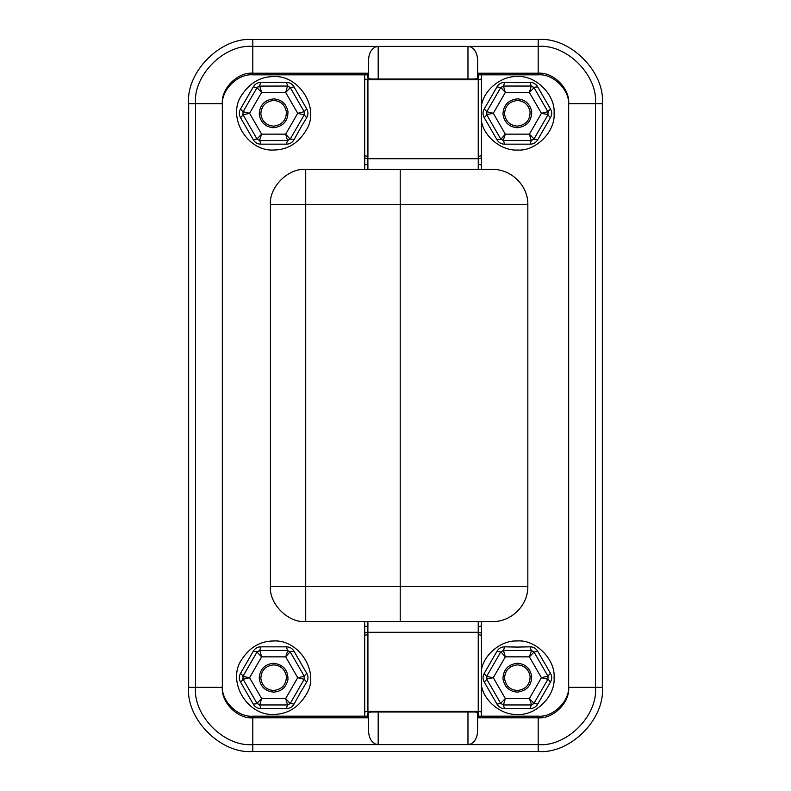 <?xml version="1.0" encoding="UTF-8"?>
<svg xmlns="http://www.w3.org/2000/svg" width="791" height="791" viewBox="0 0 791 791"><rect width="100%" height="100%" fill="white"/><g stroke="black" fill="none" stroke-linecap="round" stroke-linejoin="round"><path stroke-width="1.19" d="M530.099 111.788C530.118 120.202 525.877 124.978 517.354 126.135C510.027 125.482 505.765 121.468 504.549 114.092C504.945 106.004 509.216 101.466 517.354 100.477C524.304 100.991 528.556 104.768 530.099 111.788C530.118 120.202 525.877 124.978 517.354 126.135M504.549 114.092C504.945 106.004 509.216 101.466 517.354 100.477M286.382 111.788C286.401 120.202 282.16 124.978 273.646 126.135C266.32 125.482 262.048 121.468 260.842 114.092C261.228 106.004 265.499 101.466 273.646 100.477C280.597 100.991 284.839 104.768 286.382 111.788C286.401 120.202 282.16 124.978 273.646 126.135M260.842 114.092C261.228 106.004 265.499 101.466 273.646 100.477M530.099 676.176C530.118 684.591 525.877 689.366 517.354 690.523C510.027 689.871 505.765 685.856 504.549 678.48C504.945 670.392 509.216 665.864 517.354 664.865C524.304 665.389 528.556 669.156 530.099 676.176C530.118 684.591 525.877 689.366 517.354 690.523M504.549 678.48C504.945 670.392 509.216 665.864 517.354 664.865M477.596 712.276L477.596 731.013C477.319 737.42 475.045 741.75 470.793 744.005L467.975 744.549L378.187 744.549L375.359 744.005C371.108 741.75 368.843 737.42 368.566 731.013L368.566 712.276M467.975 79.021L467.975 46.451L470.793 46.995C475.045 49.25 477.319 53.58 477.596 59.987L477.596 78.724M368.566 78.724L368.566 59.987C368.843 53.58 371.108 49.25 375.359 46.995L378.187 46.451L378.187 79.021M368.566 717.783L252.804 717.783L252.804 744.588C224.466 747.149 192.964 715.647 195.525 687.32L195.525 103.68C192.964 75.353 224.466 43.851 252.804 46.412L538.196 46.412C566.534 43.851 598.036 75.353 595.475 103.68L595.475 687.32C598.036 715.647 566.534 747.149 538.196 744.588L252.804 744.588L252.804 751.45L538.196 751.45C569.935 754.317 605.204 719.049 602.337 687.32L602.337 103.68C605.204 71.951 569.935 36.683 538.196 39.55L252.804 39.55C221.065 36.683 185.796 71.951 188.663 103.68L188.663 687.32C185.796 719.049 221.065 754.317 252.804 751.45M467.975 46.451L378.187 46.451M477.596 73.217L538.196 73.217C553.275 71.862 570.024 88.612 568.67 103.68L568.67 687.32C570.024 702.388 553.275 719.138 538.196 717.783L477.596 717.783M252.804 717.783C237.725 719.138 220.976 702.388 222.33 687.32L222.33 103.68C220.976 88.612 237.725 71.862 252.804 73.217L368.566 73.217M286.382 676.176C286.401 684.591 282.16 689.366 273.646 690.523C266.32 689.871 262.048 685.856 260.842 678.48C261.228 670.392 265.499 665.864 273.646 664.865C280.597 665.389 284.839 669.156 286.382 676.176C286.401 684.591 282.16 689.366 273.646 690.523M260.842 678.48C261.228 670.392 265.499 665.864 273.646 664.865M287.964 679.489C286.194 687.349 281.418 691.561 273.646 692.125C264.876 691.176 260.061 686.331 259.211 677.571C260.199 668.919 265.005 664.153 273.646 663.263C283.267 664.578 288.043 669.987 287.964 679.489M531.69 675.989C531.71 685.451 526.935 690.83 517.354 692.125C509.117 691.393 504.312 686.875 502.957 678.579C503.392 669.483 508.198 664.381 517.354 663.263C525.175 663.847 529.95 668.088 531.69 675.989C529.95 668.088 525.175 663.847 517.354 663.263M517.354 692.125C509.117 691.393 504.312 686.875 502.957 678.579M531.69 111.6C531.71 121.063 526.935 126.441 517.354 127.737C509.117 127.005 504.312 122.486 502.957 114.191C503.392 105.094 508.198 99.992 517.354 98.875C525.175 99.458 529.95 103.7 531.69 111.6C529.95 103.7 525.175 99.458 517.354 98.875M517.354 127.737C509.117 127.005 504.312 122.486 502.957 114.191M287.973 111.6C288.003 121.063 283.227 126.441 273.646 127.737C265.4 127.005 260.595 122.486 259.24 114.191C259.685 105.094 264.481 99.992 273.646 98.875C281.467 99.458 286.243 103.7 287.973 111.6C286.243 103.7 281.467 99.458 273.646 98.875M273.646 127.737C265.4 127.005 260.595 122.486 259.24 114.191M517.077 640.967C535.131 639.207 555.559 658.943 554.086 677.699C555.549 696.209 535.537 715.875 517.64 714.421C501.385 715.509 483.697 700.806 481.442 685.372L481.442 670.017C483.697 654.8 500.93 640.176 517.077 640.967M517.126 647.078L530.079 646.84C533.47 646.87 536.011 648.333 537.712 651.25L550.437 673.289C552.108 676.236 552.108 679.172 550.437 682.099L537.712 704.138C536.001 707.055 533.45 708.528 530.079 708.548L504.638 708.548C501.247 708.518 498.706 707.055 496.995 704.138L484.28 682.099C482.609 679.153 482.609 676.216 484.28 673.289L496.995 651.25C498.716 648.333 501.257 646.86 504.638 646.84L517.126 647.078M301.183 691.255L294.005 704.138C292.284 707.055 289.743 708.528 286.362 708.548L260.921 708.548C257.53 708.518 254.989 707.055 253.288 704.138L240.563 682.099C238.892 679.153 238.892 676.216 240.563 673.289L253.288 651.25C254.999 648.333 257.55 646.86 260.921 646.84L286.362 646.84C289.753 646.87 292.294 648.333 294.005 651.25L306.72 673.289C308.391 676.236 308.391 679.172 306.72 682.099L301.183 691.255M273.646 714.421C247.227 715.944 226.533 681.318 241.68 659.605C249.788 647.246 260.437 641.036 273.646 640.967C299.176 639.365 319.96 672.479 306.592 693.925C298.711 707.421 287.726 714.253 273.646 714.421M517.077 76.579C535.131 74.819 555.559 94.554 554.086 113.301C555.549 131.82 535.537 151.476 517.64 150.033C501.385 151.121 483.697 136.418 481.442 120.983L481.442 105.628C483.697 90.411 500.93 75.788 517.077 76.579M517.126 82.679L530.079 82.452C533.47 82.482 536.011 83.945 537.712 86.862L550.437 108.901C552.108 111.847 552.108 114.784 550.437 117.711L537.712 139.75C536.001 142.667 533.45 144.14 530.079 144.16L504.638 144.16C501.247 144.13 498.706 142.667 496.995 139.75L484.28 117.711C482.609 114.764 482.609 111.828 484.28 108.901L496.995 86.862C498.716 83.945 501.257 82.472 504.638 82.452L517.126 82.679M301.183 126.867L294.005 139.75C292.284 142.667 289.743 144.14 286.362 144.16L260.921 144.16C257.53 144.13 254.989 142.667 253.288 139.75L240.563 117.711C238.892 114.764 238.892 111.828 240.563 108.901L253.288 86.862C254.999 83.945 257.55 82.472 260.921 82.452L286.362 82.452C289.753 82.482 292.294 83.945 294.005 86.862L306.72 108.901C308.391 111.847 308.391 114.784 306.72 117.711L301.183 126.867M273.646 150.033C247.227 151.546 226.533 116.93 241.68 95.217C249.788 82.857 260.437 76.638 273.646 76.579C299.176 74.977 319.96 108.09 306.592 129.536C298.711 143.033 287.726 149.865 273.646 150.033M364.71 711.979L364.71 716.171L367.924 716.171L367.924 712.711L371.127 711.979L475.025 711.979L478.239 712.711L478.239 716.171L481.442 716.171L481.442 711.979L478.239 711.257L367.924 711.257L364.71 711.979L364.71 635.292L367.924 634.56L367.924 711.257M478.239 79.743L367.924 79.743L364.71 79.021L364.71 74.829L367.924 74.829L367.924 78.289L371.127 79.021L475.025 79.021L478.239 78.289L478.239 74.829L481.442 74.829L481.442 79.021L478.239 79.743L478.239 156.44L481.442 155.708L481.442 157.982L478.278 158.714L478.239 156.44M533.836 651.764L531.245 650.439L534.024 652.041L537.712 651.25M531.522 650.449L529.387 656.846L505.32 656.846L493.287 677.699L486.643 676.424M530.079 646.84L531.245 650.439L503.096 650.459M548.054 676.374L547.906 679.301L547.906 676.087L550.437 673.289M504.638 646.84L503.471 650.439L500.693 652.041L503.471 650.439L505.32 656.846L500.861 651.774M550.437 682.099L548.054 679.004M496.995 651.25L500.693 652.041L486.811 676.087L486.811 679.301L486.811 676.087L486.574 676.602L484.28 673.289M533.866 703.585L531.245 704.949L534.024 703.347L537.712 704.138M486.663 679.014L493.287 677.699L505.32 698.542L529.387 698.542L531.572 704.939M496.995 704.138L500.693 703.347L503.471 704.949L531.245 704.949L530.079 708.548M484.28 682.099L486.811 679.301L500.871 703.624M503.185 704.939L504.638 708.548M503.096 86.071L500.693 87.653L503.471 86.051L504.638 82.452M500.851 87.415L505.32 92.458L493.287 113.301L505.32 134.154L500.871 139.236M496.995 86.862L500.693 87.653L486.653 111.996M531.522 86.061L534.024 87.653L531.245 86.051L530.079 82.452M484.28 108.901L486.811 111.699L486.811 114.913L486.811 111.699L493.287 113.301L486.673 114.655M537.712 86.862L533.816 87.336M484.28 117.711L486.811 114.913L500.693 138.959L503.471 140.561L500.693 138.959L501.019 139.414L496.995 139.75M548.034 111.956L547.906 114.913L547.906 111.699L550.437 108.901M503.185 140.551L505.32 134.154L529.387 134.154L541.43 113.301L548.074 114.576M530.079 144.16L531.245 140.561L534.024 138.959L547.906 114.913L550.437 117.711M504.638 144.16L503.471 140.561L531.572 140.541M533.866 139.196L537.712 139.75M287.904 704.929L290.307 703.347L287.529 704.949L286.362 708.548M290.149 703.585L285.68 698.542L297.713 677.699L285.68 656.846L290.129 651.764M294.005 704.138L290.307 703.347L304.347 679.004M259.478 704.939L256.976 703.347L259.755 704.949L260.921 708.548M306.72 682.099L304.189 679.301L304.189 676.087L304.189 679.301L297.713 677.699L304.327 676.345M253.288 704.138L257.184 703.664M306.72 673.289L304.189 676.087L290.307 652.041L287.529 650.439L290.307 652.041L289.981 651.586L294.005 651.25M242.966 679.044L243.094 676.087L243.094 679.301L240.563 682.099M287.815 650.449L285.68 656.846L261.613 656.846L249.57 677.699L242.926 676.424M260.921 646.84L259.755 650.439L256.976 652.041L243.094 676.087L240.563 673.289M286.362 646.84L287.529 650.439L259.428 650.459M257.134 651.804L253.288 651.25M257.164 139.236L259.755 140.561L256.976 138.959L253.288 139.75M259.478 140.551L261.613 134.154L285.68 134.154L297.713 113.301L304.189 111.699L304.357 114.576M260.921 144.16L259.755 140.561L287.904 140.541M242.966 114.655L243.094 111.699L243.094 114.913L240.563 117.711M286.362 144.16L287.529 140.561L290.307 138.959L287.529 140.561L285.68 134.154L290.149 139.196M240.563 108.901L242.946 111.996M294.005 139.75L290.307 138.959L304.189 114.913L304.327 111.956M306.72 117.711L304.189 114.913L297.713 113.301L285.68 92.458L261.613 92.458L259.755 86.051L256.976 87.653L253.288 86.862M257.134 87.415L259.428 86.061M294.005 86.862L290.307 87.653L287.529 86.051L259.201 86.1L260.921 82.452M306.72 108.901L304.189 111.699L290.129 87.376M287.845 86.061L286.362 82.452M547.906 676.087L548.143 676.592L547.906 676.087L541.43 677.699L529.387 656.846L534.024 652.041L547.906 676.087M547.906 679.301L533.707 703.802L534.024 703.347L529.387 698.542L541.43 677.699L547.906 679.301M503.471 704.949L500.693 703.347L501.019 703.802L500.693 703.347L505.32 698.542L503.471 704.949M502.918 650.489L503.471 650.439L502.918 650.489M259.755 704.949L259.211 704.9L259.755 704.949L261.613 698.542L285.68 698.542L287.529 704.949L259.755 704.949M256.976 703.347L242.857 678.797L243.094 679.301L249.57 677.699L261.613 698.542L256.976 703.347M256.976 652.041L259.755 650.439L259.201 650.489L259.755 650.439L261.613 656.846L256.976 652.041M304.426 678.787L304.189 679.301L304.426 678.787M531.245 86.051L531.789 86.1L531.245 86.051L529.387 92.458L505.32 92.458L503.471 86.051L531.245 86.051M534.024 87.653L548.143 112.203L547.906 111.699L541.43 113.301L529.387 92.458L534.024 87.653M534.024 138.959L531.245 140.561L531.799 140.511L531.245 140.561L529.387 134.154L534.024 138.959M486.574 112.213L486.811 111.699L486.574 112.213M478.239 169.422L478.278 158.714L367.874 158.714L367.924 169.422M478.239 163.925L481.442 165.111L481.442 169.422M481.442 157.982L481.442 165.111M364.71 157.982L367.874 158.714L367.924 156.44L364.71 155.708L364.71 165.111L367.924 163.925M364.71 169.422L364.71 165.111M364.71 635.292L364.71 633.018L367.874 632.286L367.924 634.56M367.924 621.578L367.874 632.286L478.278 632.286L481.442 633.018L481.442 625.889L478.239 627.075L478.239 621.578M367.924 627.075L364.71 625.889L364.71 621.578M364.71 633.018L364.71 625.889M481.442 621.578L481.442 625.889M478.239 711.257L478.239 627.075M478.239 634.56L481.442 635.292L481.442 633.018M481.442 635.292L481.442 711.979M243.094 111.699L249.57 113.301L261.613 134.154L256.976 138.959L242.857 114.408L243.094 114.913L249.57 113.301L261.613 92.458L256.976 87.653L257.293 87.198L243.094 111.699M285.68 92.458L287.529 86.051L288.082 86.1L290.307 87.653L289.981 87.198L290.307 87.653L285.68 92.458M304.426 114.398L304.189 114.913L304.426 114.398M288.082 140.511L287.529 140.561L288.082 140.511M252.804 74.829C237.725 73.464 220.976 90.214 222.33 105.292C220.976 90.214 237.725 73.464 252.804 74.829L364.71 74.829M568.67 105.292C570.024 90.214 553.275 73.464 538.196 74.829C553.275 73.464 570.024 90.214 568.67 105.292L568.67 685.708C570.024 700.786 553.275 717.536 538.196 716.171C553.275 717.536 570.024 700.786 568.67 685.708M222.33 685.708C220.976 700.786 237.725 717.536 252.804 716.171C237.725 717.536 220.976 700.786 222.33 685.708L222.33 105.292M305.712 169.422L305.712 204.701L270.433 204.701C268.861 187.249 288.26 167.85 305.712 169.422L492.318 169.422C511.194 168.938 528.289 185.667 527.834 204.701L527.834 586.299C528.299 605.234 511.283 622.062 492.318 621.578L305.712 621.578C288.26 623.15 268.861 603.751 270.433 586.299L305.712 586.299L305.712 621.578M270.433 204.701L270.433 586.299M364.71 716.171L252.804 716.171M538.196 716.171L481.442 716.171M481.442 74.829L538.196 74.829M481.442 79.021L481.442 155.708M364.71 155.708L364.71 79.021M378.187 711.979L378.187 744.549M467.975 744.549L467.975 711.979M222.33 687.32L188.663 687.32M222.33 103.68L188.663 103.68M538.196 751.45L538.196 717.783M252.804 73.217L252.804 39.55M602.337 687.32L568.67 687.32M538.196 73.217L538.196 39.55M602.337 103.68L568.67 103.68M400.206 169.422L400.206 204.701L305.712 204.701L305.712 586.299L527.834 586.299M527.834 204.701L400.206 204.701L400.206 621.578M367.924 79.743L367.924 156.44"/></g></svg>
